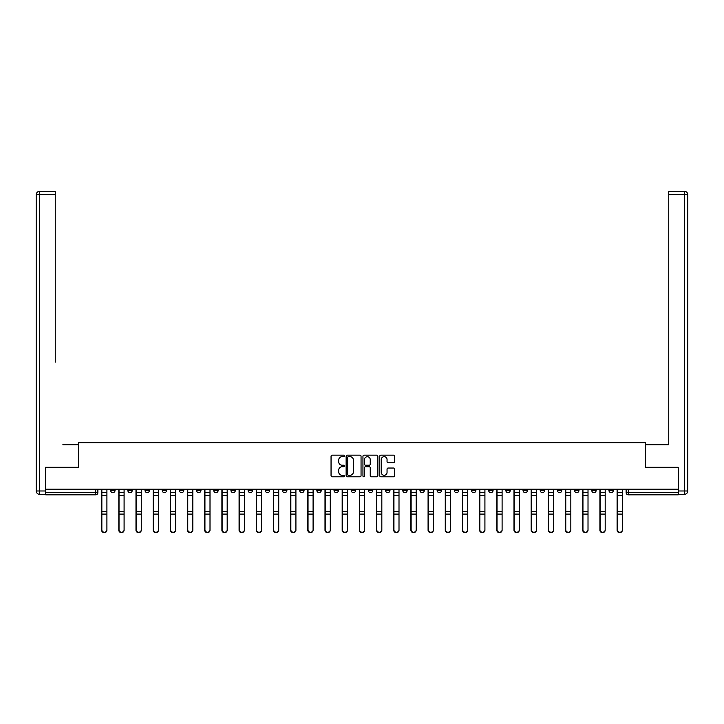 <?xml version="1.0" encoding="UTF-8"?>
<svg xmlns="http://www.w3.org/2000/svg" width="724" height="724" viewBox="0 0 724 724"><rect width="100%" height="100%" fill="white"/><g stroke="black" fill="none" stroke-linecap="round" stroke-linejoin="round"><path stroke-width="1.09" d="M344.38 455.921A0.76 0.76 0 0 0 343.619 455.161L332.135 455.161A1.077 1.077 0 0 0 331.049 456.247L331.049 475.704A1.077 1.077 0 0 0 332.135 476.79L343.619 476.79A0.76 0.76 0 0 0 344.38 476.03A0.76 0.76 0 0 0 343.619 475.27L342.135 475.27A3.457 3.457 0 0 1 338.678 471.813L338.678 470.193A3.457 3.457 0 0 1 342.135 466.736L343.619 466.736A0.76 0.76 0 0 0 344.38 465.975A0.76 0.76 0 0 0 343.619 465.215L342.135 465.215A3.457 3.457 0 0 1 338.678 461.758L338.678 460.138A3.457 3.457 0 0 1 342.135 456.681L343.619 456.681A0.76 0.76 0 0 0 344.38 455.921M574.575 489.216L574.575 490.429L578.983 490.429A2.199 2.199 0 0 1 576.775 492.628A2.199 2.199 0 0 1 574.575 490.429L574.575 489.216M557.389 489.216L557.389 490.429L561.797 490.429A2.199 2.199 0 0 1 559.598 492.628A2.199 2.199 0 0 1 557.389 490.429L557.389 489.216M454.301 489.216L454.301 490.429L458.708 490.429A2.199 2.199 0 0 1 456.5 492.628A2.199 2.199 0 0 1 454.301 490.429L454.301 489.216M437.115 489.216L437.115 490.429L441.522 490.429A2.199 2.199 0 0 1 439.323 492.628A2.199 2.199 0 0 1 437.115 490.429L437.115 489.216M419.938 489.216L419.938 490.429L424.336 490.429A2.199 2.199 0 0 1 422.137 492.628A2.199 2.199 0 0 1 419.938 490.429L419.938 489.216M385.566 489.216L385.566 490.429L389.974 490.429A2.199 2.199 0 0 1 387.774 492.628A2.199 2.199 0 0 1 385.566 490.429L385.566 489.216M351.203 490.429L351.203 489.216L351.203 490.429A2.199 2.199 0 0 0 353.412 492.628A2.199 2.199 0 0 1 351.203 490.429L355.611 490.429A2.199 2.199 0 0 1 353.412 492.628A2.199 2.199 0 0 0 355.611 490.429L355.611 489.216L355.611 490.429M334.026 490.429L334.026 489.216L334.026 490.429A2.199 2.199 0 0 0 336.226 492.628A2.199 2.199 0 0 1 334.026 490.429L338.434 490.429A2.199 2.199 0 0 1 336.226 492.628M316.841 490.429L316.841 489.216L316.841 490.429A2.199 2.199 0 0 0 319.049 492.628A2.199 2.199 0 0 1 316.841 490.429L321.248 490.429A2.199 2.199 0 0 1 319.049 492.628A2.199 2.199 0 0 0 321.248 490.429L321.248 489.216L321.248 490.429M299.664 489.216L299.664 490.429L304.062 490.429A2.199 2.199 0 0 1 301.863 492.628A2.199 2.199 0 0 1 299.664 490.429L299.664 489.216M282.478 489.216L282.478 490.429L286.885 490.429A2.199 2.199 0 0 1 284.677 492.628A2.199 2.199 0 0 1 282.478 490.429L282.478 489.216M265.292 489.216L265.292 490.429L269.699 490.429A2.199 2.199 0 0 1 267.5 492.628A2.199 2.199 0 0 1 265.292 490.429L265.292 489.216M248.115 490.429L248.115 489.216L248.115 490.429A2.199 2.199 0 0 0 250.314 492.628A2.199 2.199 0 0 1 248.115 490.429L252.522 490.429A2.199 2.199 0 0 1 250.314 492.628M213.752 490.429L213.752 489.216L213.752 490.429A2.199 2.199 0 0 0 215.951 492.628A2.199 2.199 0 0 1 213.752 490.429L218.15 490.429A2.199 2.199 0 0 1 215.951 492.628A2.199 2.199 0 0 0 218.15 490.429L218.15 489.216L218.15 490.429M196.566 490.429L196.566 489.216L196.566 490.429A2.199 2.199 0 0 0 198.765 492.628A2.199 2.199 0 0 1 196.566 490.429L200.973 490.429A2.199 2.199 0 0 1 198.765 492.628A2.199 2.199 0 0 0 200.973 490.429L200.973 489.216L200.973 490.429M179.389 490.429L179.389 489.216L179.389 490.429A2.199 2.199 0 0 0 181.588 492.628A2.199 2.199 0 0 1 179.389 490.429L183.787 490.429A2.199 2.199 0 0 1 181.588 492.628A2.199 2.199 0 0 0 183.787 490.429L183.787 489.216L183.787 490.429M162.203 490.429L162.203 489.216L162.203 490.429A2.199 2.199 0 0 0 164.402 492.628A2.199 2.199 0 0 1 162.203 490.429L166.611 490.429A2.199 2.199 0 0 1 164.402 492.628M145.017 490.429L145.017 489.216L145.017 490.429A2.199 2.199 0 0 0 147.225 492.628A2.199 2.199 0 0 1 145.017 490.429L149.425 490.429A2.199 2.199 0 0 1 147.225 492.628A2.199 2.199 0 0 0 149.425 490.429L149.425 489.216L149.425 490.429M127.84 490.429L127.84 489.216L127.84 490.429A2.199 2.199 0 0 0 130.039 492.628A2.199 2.199 0 0 1 127.84 490.429L132.248 490.429A2.199 2.199 0 0 1 130.039 492.628A2.199 2.199 0 0 0 132.248 490.429L132.248 489.216L132.248 490.429M393.594 462.79A1.077 1.077 0 0 0 394.68 461.704L394.68 456.247A1.077 1.077 0 0 0 393.594 455.161L380.842 455.161A1.077 1.077 0 0 0 379.756 456.247L379.756 475.704A1.077 1.077 0 0 0 380.842 476.79L393.594 476.79A1.077 1.077 0 0 0 394.68 475.704L394.68 469.107A1.077 1.077 0 0 0 393.594 468.03L388.136 468.03A1.077 1.077 0 0 0 387.05 469.107L387.05 472.383A2.896 2.896 0 0 1 384.163 475.27A2.896 2.896 0 0 1 381.267 472.383L381.267 459.568A2.896 2.896 0 0 1 384.163 456.681A2.896 2.896 0 0 1 387.05 459.568L387.05 461.704A1.077 1.077 0 0 0 388.136 462.79L393.594 462.79M48.209 191.389L39.503 191.389L55.25 191.389L48.209 191.389L55.25 191.389L55.25 194.693L39.503 194.693L39.503 490.981L45.449 490.981L45.449 467.297L78.608 467.297L78.608 442.735L645.392 442.735L645.392 467.297L678.216 467.297L678.216 489.216L45.784 489.216L45.784 492.628L97.876 492.628L97.876 489.216M45.784 467.297L45.784 489.216M361.05 456.247A1.077 1.077 0 0 0 359.973 455.161L347.212 455.161A1.077 1.077 0 0 0 346.135 456.247L346.135 475.704A1.077 1.077 0 0 0 347.212 476.79L359.973 476.79A1.077 1.077 0 0 0 361.05 475.704L361.05 456.247M364.027 455.161L376.788 455.161A1.077 1.077 0 0 1 377.865 456.247L377.865 475.704A1.077 1.077 0 0 1 376.788 476.79L371.322 476.79A1.077 1.077 0 0 1 370.245 475.704L370.245 467.813A1.077 1.077 0 0 0 369.159 466.736L365.539 466.736A1.077 1.077 0 0 0 364.462 467.813L364.462 476.03A0.76 0.76 0 0 1 363.701 476.79A0.76 0.76 0 0 1 362.95 476.03L362.95 456.247A1.077 1.077 0 0 1 364.027 455.161M626.124 489.216L626.124 492.628L678.216 492.628L678.216 494.836L628.323 494.836A2.199 2.199 0 0 1 626.124 492.628M678.216 489.216L678.216 492.628M97.876 492.628A2.199 2.199 0 0 1 95.677 494.836L45.784 494.836L45.784 492.628M613.346 489.216L613.346 490.429A2.199 2.199 0 0 1 611.137 492.628A2.199 2.199 0 0 1 608.938 490.429L613.346 490.429M608.938 489.216L608.938 490.429M596.16 489.216L596.16 490.429A2.199 2.199 0 0 1 593.961 492.628A2.199 2.199 0 0 1 591.752 490.429L596.16 490.429M591.752 489.216L591.752 490.429M578.983 489.216L578.983 490.429M561.797 489.216L561.797 490.429L561.797 489.216M544.611 489.216L544.611 490.429A2.199 2.199 0 0 1 542.412 492.628A2.199 2.199 0 0 1 540.213 490.429L544.611 490.429M540.213 489.216L540.213 490.429M527.434 489.216L527.434 490.429A2.199 2.199 0 0 1 525.235 492.628A2.199 2.199 0 0 1 523.027 490.429L527.434 490.429M523.027 489.216L523.027 490.429M510.248 489.216L510.248 490.429A2.199 2.199 0 0 1 508.049 492.628A2.199 2.199 0 0 1 505.85 490.429L510.248 490.429M505.85 489.216L505.85 490.429M493.071 489.216L493.071 490.429A2.199 2.199 0 0 1 490.863 492.628A2.199 2.199 0 0 1 488.664 490.429L493.071 490.429M488.664 489.216L488.664 490.429M475.885 489.216L475.885 490.429A2.199 2.199 0 0 1 473.686 492.628A2.199 2.199 0 0 1 471.478 490.429L475.885 490.429M471.478 489.216L471.478 490.429M458.708 489.216L458.708 490.429A2.199 2.199 0 0 1 456.5 492.628M441.522 489.216L441.522 490.429M424.336 490.429L424.336 489.216L424.336 490.429A2.199 2.199 0 0 1 422.137 492.628M407.159 489.216L407.159 490.429A2.199 2.199 0 0 1 404.951 492.628A2.199 2.199 0 0 1 402.752 490.429A2.199 2.199 0 0 0 404.951 492.628A2.199 2.199 0 0 0 407.159 490.429L402.752 490.429L402.752 489.216M389.974 490.429L389.974 489.216L389.974 490.429A2.199 2.199 0 0 1 387.774 492.628M372.797 489.216L372.797 490.429A2.199 2.199 0 0 1 370.588 492.628A2.199 2.199 0 0 1 368.389 490.429A2.199 2.199 0 0 0 370.588 492.628M368.389 489.216L368.389 490.429L372.797 490.429M338.434 489.216L338.434 490.429L338.434 489.216M304.062 490.429L304.062 489.216L304.062 490.429A2.199 2.199 0 0 1 301.863 492.628M286.885 490.429L286.885 489.216L286.885 490.429A2.199 2.199 0 0 1 284.677 492.628M269.699 490.429L269.699 489.216L269.699 490.429A2.199 2.199 0 0 1 267.5 492.628M252.522 489.216L252.522 490.429L252.522 489.216M235.336 490.429L235.336 489.216L235.336 490.429A2.199 2.199 0 0 1 233.137 492.628A2.199 2.199 0 0 1 230.929 490.429L235.336 490.429A2.199 2.199 0 0 1 233.137 492.628M230.929 489.216L230.929 490.429M166.611 489.216L166.611 490.429L166.611 489.216M115.062 489.216L115.062 490.429A2.199 2.199 0 0 1 112.863 492.628A2.199 2.199 0 0 1 110.654 490.429A2.199 2.199 0 0 0 112.863 492.628A2.199 2.199 0 0 0 115.062 490.429L115.062 489.216M110.654 489.216L110.654 490.429L115.062 490.429M348.407 456.681A0.76 0.76 0 0 0 347.647 457.432L347.647 474.519A0.76 0.76 0 0 0 348.407 475.27L349.973 475.27A3.457 3.457 0 0 0 353.43 471.813L353.43 460.138A3.457 3.457 0 0 0 349.973 456.681L348.407 456.681M370.245 459.622A2.896 2.896 0 0 0 367.349 456.735A2.896 2.896 0 0 0 364.462 459.622L364.462 464.138A1.077 1.077 0 0 0 365.539 465.215L369.159 465.215A1.077 1.077 0 0 0 370.245 464.138L370.245 459.622M101.622 489.216L101.622 530.167A2.534 2.444 180 0 0 104.265 532.611M106.908 529.787L106.908 530.167A2.534 2.444 180 0 1 104.374 532.611A2.534 2.444 180 0 1 101.849 530.167L101.849 529.787A2.534 2.444 0 0 0 104.374 532.231A2.534 2.444 0 0 0 106.908 529.787L106.908 514.094L101.849 514.094L101.849 529.787M101.849 489.216L101.849 514.094M106.908 489.216L106.908 514.094M118.808 489.216L118.808 530.167A2.534 2.444 180 0 0 121.451 532.611M135.985 489.216L135.985 530.167A2.534 2.444 180 0 0 138.628 532.611M78.491 467.297L78.491 444.717L62.852 444.717M55.25 194.693L55.25 362.109M45.449 490.981L45.449 494.284L39.503 494.284A3.303 3.303 0 0 1 36.2 490.981L36.2 194.693A3.303 3.303 0 0 1 39.503 191.389A3.303 3.303 0 0 0 36.2 194.693A3.303 3.303 0 0 1 39.503 191.389A3.303 3.303 0 0 0 36.2 194.693L39.503 194.693L39.503 191.389M661.148 444.717L668.75 444.717L668.75 191.389L684.497 191.389L668.75 191.389M645.509 467.297L645.509 444.717L668.75 444.717L668.75 362.109M678.551 490.981L684.497 490.981L684.497 194.693L687.8 194.693A3.303 3.303 0 0 0 684.497 191.389A3.303 3.303 0 0 1 687.8 194.693L687.8 490.981A3.303 3.303 0 0 1 684.497 494.284L678.551 494.284L678.216 467.297M124.094 529.787L124.094 530.167A2.534 2.444 180 0 1 121.56 532.611A2.534 2.444 180 0 1 119.026 530.167L119.026 529.787A2.534 2.444 0 0 0 121.56 532.231A2.534 2.444 0 0 0 124.094 529.787L124.094 514.094L119.026 514.094L119.026 529.787M119.026 489.216L119.026 514.094M124.094 489.216L124.094 514.094M141.28 529.787L141.28 530.167A2.534 2.444 180 0 1 138.746 532.611A2.534 2.444 180 0 1 136.212 530.167L136.212 529.787A2.534 2.444 0 0 0 138.746 532.231A2.534 2.444 0 0 0 141.28 529.787L141.28 514.094L136.212 514.094L136.212 529.787M136.212 489.216L136.212 514.094M141.28 489.216L141.28 514.094M153.171 489.216L153.171 530.167A2.534 2.444 180 0 0 155.814 532.611M170.357 489.216L170.357 530.167A2.534 2.444 180 0 0 173 532.611M187.534 489.216L187.534 530.167A2.534 2.444 180 0 0 190.177 532.611M158.456 529.787L158.456 530.167A2.534 2.444 180 0 1 155.922 532.611A2.534 2.444 180 0 1 153.388 530.167L153.388 529.787A2.534 2.444 0 0 0 155.922 532.231A2.534 2.444 0 0 0 158.456 529.787L158.456 514.094L153.388 514.094L153.388 529.787M153.388 489.216L153.388 514.094M158.456 489.216L158.456 514.094M175.642 529.787L175.642 530.167A2.534 2.444 180 0 1 173.108 532.611A2.534 2.444 180 0 1 170.574 530.167L170.574 529.787A2.534 2.444 0 0 0 173.108 532.231A2.534 2.444 0 0 0 175.642 529.787L175.642 514.094L170.574 514.094L170.574 529.787M170.574 489.216L170.574 514.094M175.642 489.216L175.642 514.094M192.819 529.787L192.819 530.167A2.534 2.444 180 0 1 190.285 532.611A2.534 2.444 180 0 1 187.751 530.167L187.751 529.787A2.534 2.444 0 0 0 190.285 532.231A2.534 2.444 0 0 0 192.819 529.787L192.819 514.094L187.751 514.094L187.751 529.787M187.751 489.216L187.751 514.094M192.819 489.216L192.819 514.094M204.72 489.216L204.72 530.167A2.534 2.444 180 0 0 207.363 532.611M210.005 529.787L210.005 530.167A2.534 2.444 180 0 1 207.471 532.611A2.534 2.444 180 0 1 204.937 530.167L204.937 529.787A2.534 2.444 0 0 0 207.471 532.231A2.534 2.444 0 0 0 210.005 529.787L210.005 514.094L204.937 514.094L204.937 529.787M204.937 489.216L204.937 514.094M210.005 489.216L210.005 514.094M221.897 489.216L221.897 530.167A2.534 2.444 180 0 0 224.54 532.611M227.182 529.787L227.182 530.167A2.534 2.444 180 0 1 224.657 532.611A2.534 2.444 180 0 1 222.123 530.167L222.123 529.787A2.534 2.444 0 0 0 224.657 532.231A2.534 2.444 0 0 0 227.182 529.787L227.182 514.094L222.123 514.094L222.123 529.787M222.123 489.216L222.123 514.094M227.182 489.216L227.182 514.094M239.083 489.216L239.083 530.167A2.534 2.444 180 0 0 241.726 532.611M244.368 529.787L244.368 530.167A2.534 2.444 180 0 1 241.834 532.611A2.534 2.444 180 0 1 239.3 530.167L239.3 529.787A2.534 2.444 0 0 0 241.834 532.231A2.534 2.444 0 0 0 244.368 529.787L244.368 514.094L239.3 514.094L239.3 529.787M239.3 489.216L239.3 514.094M244.368 489.216L244.368 514.094M256.26 489.216L256.26 530.167A2.534 2.444 180 0 0 258.911 532.611M261.554 529.787L261.554 530.167A2.534 2.444 180 0 1 259.02 532.611A2.534 2.444 180 0 1 256.486 530.167L256.486 529.787A2.534 2.444 0 0 0 259.02 532.231A2.534 2.444 0 0 0 261.554 529.787L261.554 514.094L256.486 514.094L256.486 529.787M256.486 489.216L256.486 514.094M261.554 489.216L261.554 514.094M273.446 489.216L273.446 530.167A2.534 2.444 180 0 0 276.088 532.611M278.731 529.787L278.731 530.167A2.534 2.444 180 0 1 276.197 532.611A2.534 2.444 180 0 1 273.663 530.167L273.663 529.787A2.534 2.444 0 0 0 276.197 532.231A2.534 2.444 0 0 0 278.731 529.787L278.731 514.094L273.663 514.094L273.663 529.787M273.663 489.216L273.663 514.094M278.731 489.216L278.731 514.094M290.632 489.216L290.632 530.167A2.534 2.444 180 0 0 293.274 532.611M295.917 529.787L295.917 530.167A2.534 2.444 180 0 1 293.383 532.611A2.534 2.444 180 0 1 290.849 530.167L290.849 529.787A2.534 2.444 0 0 0 293.383 532.231A2.534 2.444 0 0 0 295.917 529.787L295.917 514.094L290.849 514.094L290.849 529.787M290.849 489.216L290.849 514.094M295.917 489.216L295.917 514.094M307.809 489.216L307.809 530.167A2.534 2.444 180 0 0 310.451 532.611M313.094 529.787L313.094 530.167A2.534 2.444 180 0 1 310.56 532.611A2.534 2.444 180 0 1 308.035 530.167L308.035 529.787A2.534 2.444 0 0 0 310.56 532.231A2.534 2.444 0 0 0 313.094 529.787L313.094 514.094L308.035 514.094L308.035 529.787M308.035 489.216L308.035 514.094M313.094 489.216L313.094 514.094M324.995 489.216L324.995 530.167A2.534 2.444 180 0 0 327.637 532.611M330.28 529.787L330.28 530.167A2.534 2.444 180 0 1 327.746 532.611A2.534 2.444 180 0 1 325.212 530.167L325.212 529.787A2.534 2.444 0 0 0 327.746 532.231A2.534 2.444 0 0 0 330.28 529.787L330.28 514.094L325.212 514.094L325.212 529.787M325.212 489.216L325.212 514.094M330.28 489.216L330.28 514.094M342.171 489.216L342.171 530.167A2.534 2.444 180 0 0 344.814 532.611M347.466 529.787L347.466 530.167A2.534 2.444 180 0 1 344.932 532.611A2.534 2.444 180 0 1 342.398 530.167L342.398 529.787A2.534 2.444 0 0 0 344.932 532.231A2.534 2.444 0 0 0 347.466 529.787L347.466 514.094L342.398 514.094L342.398 529.787M342.398 489.216L342.398 514.094M347.466 489.216L347.466 514.094M359.357 489.216L359.357 530.167A2.534 2.444 180 0 0 362 532.611M364.643 529.787L364.643 530.167A2.534 2.444 180 0 1 362.109 532.611A2.534 2.444 180 0 1 359.575 530.167L359.575 529.787A2.534 2.444 0 0 0 362.109 532.231A2.534 2.444 0 0 0 364.643 529.787L364.643 514.094L359.575 514.094L359.575 529.787M359.575 489.216L359.575 514.094M364.643 489.216L364.643 514.094M376.534 489.216L376.534 530.167A2.534 2.444 180 0 0 379.186 532.611M381.829 529.787L381.829 530.167A2.534 2.444 180 0 1 379.295 532.611A2.534 2.444 180 0 1 376.761 530.167L376.761 529.787A2.534 2.444 0 0 0 379.295 532.231A2.534 2.444 0 0 0 381.829 529.787L381.829 514.094L376.761 514.094L376.761 529.787M376.761 489.216L376.761 514.094M381.829 489.216L381.829 514.094M393.72 489.216L393.72 530.167A2.534 2.444 180 0 0 396.363 532.611M399.005 529.787L399.005 530.167A2.534 2.444 180 0 1 396.471 532.611A2.534 2.444 180 0 1 393.937 530.167L393.937 529.787A2.534 2.444 0 0 0 396.471 532.231A2.534 2.444 0 0 0 399.005 529.787L399.005 514.094L393.937 514.094L393.937 529.787M393.937 489.216L393.937 514.094M399.005 489.216L399.005 514.094M410.906 489.216L410.906 530.167A2.534 2.444 180 0 0 413.549 532.611M416.191 529.787L416.191 530.167A2.534 2.444 180 0 1 413.657 532.611A2.534 2.444 180 0 1 411.123 530.167L411.123 529.787A2.534 2.444 0 0 0 413.657 532.231A2.534 2.444 0 0 0 416.191 529.787L416.191 514.094L411.123 514.094L411.123 529.787M411.123 489.216L411.123 514.094M416.191 489.216L416.191 514.094M428.083 489.216L428.083 530.167A2.534 2.444 180 0 0 430.726 532.611M433.368 529.787L433.368 530.167A2.534 2.444 180 0 1 430.834 532.611A2.534 2.444 180 0 1 428.309 530.167L428.309 529.787A2.534 2.444 0 0 0 430.834 532.231A2.534 2.444 0 0 0 433.368 529.787L433.368 514.094L428.309 514.094L428.309 529.787M428.309 489.216L428.309 514.094M433.368 489.216L433.368 514.094M445.269 489.216L445.269 530.167A2.534 2.444 180 0 0 447.912 532.611M450.554 529.787L450.554 530.167A2.534 2.444 180 0 1 448.02 532.611A2.534 2.444 180 0 1 445.486 530.167L445.486 529.787A2.534 2.444 0 0 0 448.02 532.231A2.534 2.444 0 0 0 450.554 529.787L450.554 514.094L445.486 514.094L445.486 529.787M445.486 489.216L445.486 514.094M450.554 489.216L450.554 514.094M462.446 489.216L462.446 530.167A2.534 2.444 180 0 0 465.089 532.611M467.74 529.787L467.74 530.167A2.534 2.444 180 0 1 465.206 532.611A2.534 2.444 180 0 1 462.672 530.167L462.672 529.787A2.534 2.444 0 0 0 465.206 532.231A2.534 2.444 0 0 0 467.74 529.787L467.74 514.094L462.672 514.094L462.672 529.787M462.672 489.216L462.672 514.094M467.74 489.216L467.74 514.094M479.632 489.216L479.632 530.167A2.534 2.444 180 0 0 482.274 532.611M484.917 529.787L484.917 530.167A2.534 2.444 180 0 1 482.383 532.611A2.534 2.444 180 0 1 479.849 530.167L479.849 529.787A2.534 2.444 0 0 0 482.383 532.231A2.534 2.444 0 0 0 484.917 529.787L484.917 514.094L479.849 514.094L479.849 529.787M479.849 489.216L479.849 514.094M484.917 489.216L484.917 514.094M496.818 489.216L496.818 530.167A2.534 2.444 180 0 0 499.46 532.611M502.103 529.787L502.103 530.167A2.534 2.444 180 0 1 499.569 532.611A2.534 2.444 180 0 1 497.035 530.167L497.035 529.787A2.534 2.444 0 0 0 499.569 532.231A2.534 2.444 0 0 0 502.103 529.787L502.103 514.094L497.035 514.094L497.035 529.787M497.035 489.216L497.035 514.094M502.103 489.216L502.103 514.094M513.995 489.216L513.995 530.167A2.534 2.444 180 0 0 516.637 532.611M519.28 529.787L519.28 530.167A2.534 2.444 180 0 1 516.746 532.611A2.534 2.444 180 0 1 514.212 530.167L514.212 529.787A2.534 2.444 0 0 0 516.746 532.231A2.534 2.444 0 0 0 519.28 529.787L519.28 514.094L514.212 514.094L514.212 529.787M514.212 489.216L514.212 514.094M519.28 489.216L519.28 514.094M531.181 489.216L531.181 530.167A2.534 2.444 180 0 0 533.823 532.611M536.466 529.787L536.466 530.167A2.534 2.444 180 0 1 533.932 532.611A2.534 2.444 180 0 1 531.398 530.167L531.398 529.787A2.534 2.444 0 0 0 533.932 532.231A2.534 2.444 0 0 0 536.466 529.787L536.466 514.094L531.398 514.094L531.398 529.787M531.398 489.216L531.398 514.094M536.466 489.216L536.466 514.094M548.358 489.216L548.358 530.167A2.534 2.444 180 0 0 551 532.611M553.643 529.787L553.643 530.167A2.534 2.444 180 0 1 551.118 532.611A2.534 2.444 180 0 1 548.584 530.167L548.584 529.787A2.534 2.444 0 0 0 551.118 532.231A2.534 2.444 0 0 0 553.643 529.787L553.643 514.094L548.584 514.094L548.584 529.787M548.584 489.216L548.584 514.094M553.643 489.216L553.643 514.094M565.544 489.216L565.544 530.167A2.534 2.444 180 0 0 568.186 532.611M570.829 529.787L570.829 530.167A2.534 2.444 180 0 1 568.295 532.611A2.534 2.444 180 0 1 565.761 530.167L565.761 529.787A2.534 2.444 0 0 0 568.295 532.231A2.534 2.444 0 0 0 570.829 529.787L570.829 514.094L565.761 514.094L565.761 529.787M565.761 489.216L565.761 514.094M570.829 489.216L570.829 514.094M582.72 489.216L582.72 530.167A2.534 2.444 180 0 0 585.372 532.611M588.015 529.787L588.015 530.167A2.534 2.444 180 0 1 585.481 532.611A2.534 2.444 180 0 1 582.947 530.167L582.947 529.787A2.534 2.444 0 0 0 585.481 532.231A2.534 2.444 0 0 0 588.015 529.787L588.015 514.094L582.947 514.094L582.947 529.787M582.947 489.216L582.947 514.094M588.015 489.216L588.015 514.094M599.906 489.216L599.906 530.167A2.534 2.444 180 0 0 602.549 532.611M605.192 529.787L605.192 530.167A2.534 2.444 180 0 1 602.658 532.611A2.534 2.444 180 0 1 600.124 530.167L600.124 529.787A2.534 2.444 0 0 0 602.658 532.231A2.534 2.444 0 0 0 605.192 529.787L605.192 514.094L600.124 514.094L600.124 529.787M600.124 489.216L600.124 514.094M605.192 489.216L605.192 514.094M617.092 489.216L617.092 530.167A2.534 2.444 180 0 0 619.735 532.611M622.378 529.787L622.378 530.167A2.534 2.444 180 0 1 619.844 532.611A2.534 2.444 180 0 1 617.31 530.167L617.31 529.787A2.534 2.444 0 0 0 619.844 532.231A2.534 2.444 0 0 0 622.378 529.787L622.378 514.094L617.31 514.094L617.31 529.787M617.31 489.216L617.31 514.094M622.378 489.216L622.378 514.094M95.677 489.216L95.677 494.836M628.323 489.216L628.323 494.836M101.622 492.628L106.908 492.628M106.908 511.443L101.849 511.443M106.908 495.288L101.849 495.288M118.808 492.628L124.094 492.628M135.985 492.628L141.28 492.628M39.503 494.284L39.503 490.981L36.2 490.981M684.497 191.389L684.497 194.693L668.75 194.693M687.8 490.981L684.497 490.981L684.497 494.284M124.094 511.443L119.026 511.443M124.094 495.288L119.026 495.288M141.28 511.443L136.212 511.443M141.28 495.288L136.212 495.288M153.171 492.628L158.456 492.628M170.357 492.628L175.642 492.628M187.534 492.628L192.819 492.628M158.456 511.443L153.388 511.443M158.456 495.288L153.388 495.288M175.642 511.443L170.574 511.443M175.642 495.288L170.574 495.288M192.819 511.443L187.751 511.443M192.819 495.288L187.751 495.288M204.72 492.628L210.005 492.628M210.005 511.443L204.937 511.443M210.005 495.288L204.937 495.288M221.897 492.628L227.182 492.628M227.182 511.443L222.123 511.443M227.182 495.288L222.123 495.288M239.083 492.628L244.368 492.628M244.368 511.443L239.3 511.443M244.368 495.288L239.3 495.288M256.26 492.628L261.554 492.628M261.554 511.443L256.486 511.443M261.554 495.288L256.486 495.288M273.446 492.628L278.731 492.628M278.731 511.443L273.663 511.443M278.731 495.288L273.663 495.288M290.632 492.628L295.917 492.628M295.917 511.443L290.849 511.443M295.917 495.288L290.849 495.288M307.809 492.628L313.094 492.628M313.094 511.443L308.035 511.443M313.094 495.288L308.035 495.288M324.995 492.628L330.28 492.628M330.28 511.443L325.212 511.443M330.28 495.288L325.212 495.288M342.171 492.628L347.466 492.628M347.466 511.443L342.398 511.443M347.466 495.288L342.398 495.288M359.357 492.628L364.643 492.628M364.643 511.443L359.575 511.443M364.643 495.288L359.575 495.288M376.534 492.628L381.829 492.628M381.829 511.443L376.761 511.443M381.829 495.288L376.761 495.288M393.72 492.628L399.005 492.628M399.005 511.443L393.937 511.443M399.005 495.288L393.937 495.288M410.906 492.628L416.191 492.628M416.191 511.443L411.123 511.443M416.191 495.288L411.123 495.288M428.083 492.628L433.368 492.628M433.368 511.443L428.309 511.443M433.368 495.288L428.309 495.288M445.269 492.628L450.554 492.628M450.554 511.443L445.486 511.443M450.554 495.288L445.486 495.288M462.446 492.628L467.74 492.628M467.74 511.443L462.672 511.443M467.74 495.288L462.672 495.288M479.632 492.628L484.917 492.628M484.917 511.443L479.849 511.443M484.917 495.288L479.849 495.288M496.818 492.628L502.103 492.628M502.103 511.443L497.035 511.443M502.103 495.288L497.035 495.288M513.995 492.628L519.28 492.628M519.28 511.443L514.212 511.443M519.28 495.288L514.212 495.288M531.181 492.628L536.466 492.628M536.466 511.443L531.398 511.443M536.466 495.288L531.398 495.288M548.358 492.628L553.643 492.628M553.643 511.443L548.584 511.443M553.643 495.288L548.584 495.288M565.544 492.628L570.829 492.628M570.829 511.443L565.761 511.443M570.829 495.288L565.761 495.288M582.72 492.628L588.015 492.628M588.015 511.443L582.947 511.443M588.015 495.288L582.947 495.288M599.906 492.628L605.192 492.628M605.192 511.443L600.124 511.443M605.192 495.288L600.124 495.288M617.092 492.628L622.378 492.628M622.378 511.443L617.31 511.443M622.378 495.288L617.31 495.288"/></g></svg>
